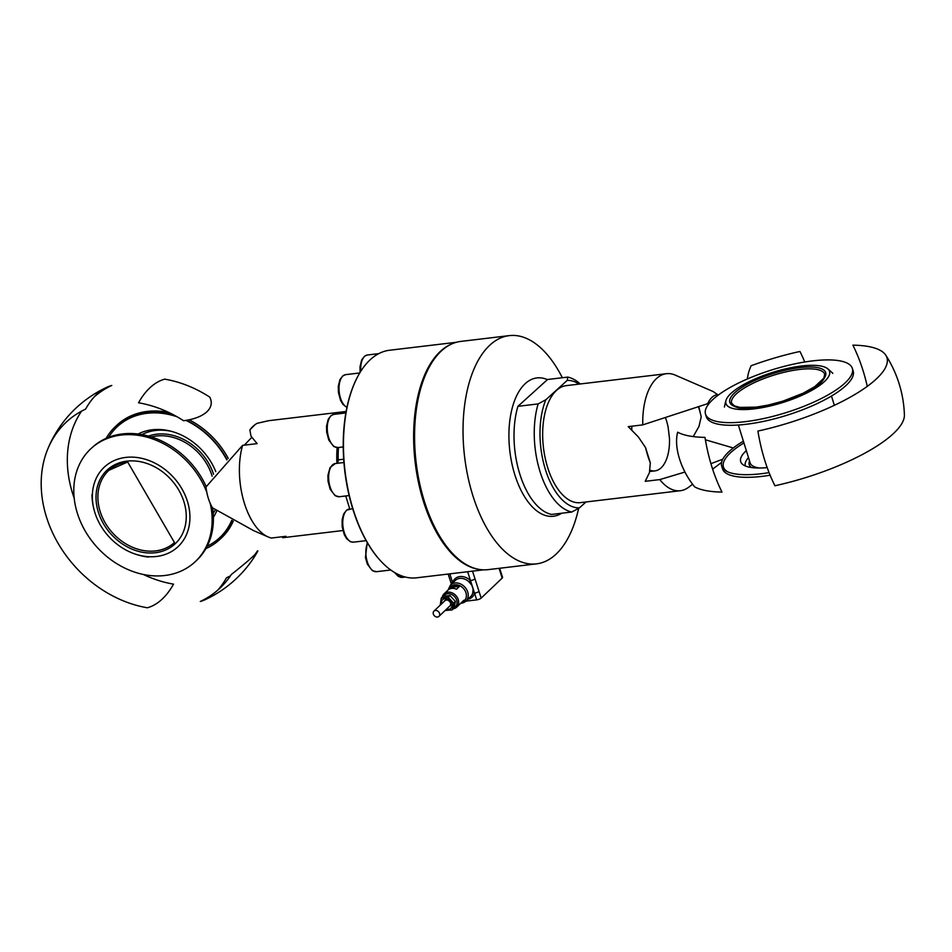 <?xml version="1.0" encoding="UTF-8"?>
<svg xmlns="http://www.w3.org/2000/svg" width="952" height="952" viewBox="0 0 952 952"><rect width="100%" height="100%" fill="white"/><g stroke="black" fill="none" stroke-linecap="round" stroke-linejoin="round"><path stroke-width="1.43" d="M189.174 419.784A76.898 62.177 47.9 0 1 189.496 419.951A76.898 62.177 47.9 0 1 228.29 458.447M233.264 521.16A76.898 62.177 47.9 0 1 220.697 538.665L219.436 539.808A76.898 62.177 47.9 0 1 205.906 548.59M186.616 420.272A76.898 62.177 47.9 0 1 188.234 421.093A76.898 62.177 47.9 0 1 227.052 459.637M232.621 520.827A76.898 62.177 47.9 0 1 219.436 539.808M106.16 438.337A76.898 62.177 47.9 0 1 116.251 425.758A76.898 62.177 47.9 0 1 146.013 412.561A76.898 62.177 47.9 0 1 174.775 415.5M116.251 425.758L117.512 424.616A76.898 62.177 47.9 0 1 168.825 412.478M138.099 434.017A57.417 46.422 47.9 0 1 163.685 429.84A57.417 46.422 47.9 0 1 215.759 471.585M216.592 511.188A57.417 46.422 47.9 0 1 213.391 517.245M141.967 434.6A54.24 43.852 47.9 0 1 171.586 431.399M215.128 510.058A54.24 43.852 47.9 0 1 213.189 513.342M94.831 512.462A54.24 43.852 47.9 0 1 94.736 512.164A54.24 43.852 47.9 0 1 125.878 457.4A54.24 43.852 47.9 0 1 187.449 501.418A54.24 43.852 47.9 0 1 177.619 547.067A54.24 43.852 47.9 0 1 131.305 552.588A54.24 43.852 47.9 0 1 94.831 512.462M206.156 486.52A76.898 62.177 -132.1 0 0 164.613 442.454A76.898 62.177 -132.1 0 0 122.403 433.933A76.898 62.177 -132.1 0 0 92.63 447.119L91.368 448.261A76.898 62.177 -132.1 0 0 122.57 566.976A76.898 62.177 -132.1 0 0 194.553 562.311A76.898 62.177 -132.1 0 0 210.225 503.418M194.553 562.311L195.815 561.168A76.898 62.177 -132.1 0 0 212.558 507.892M206.774 492.16A76.898 62.177 -132.1 0 0 163.351 443.596A76.898 62.177 -132.1 0 0 91.368 448.261M282.768 536.678L282.649 537.725L285.933 536.309L271.403 538.035A58.929 30.083 -96.8 0 1 268.226 536.976A58.929 30.083 -96.8 0 1 241.51 449.606A58.929 30.083 -96.8 0 1 242.593 445.357L257.123 443.632L251.007 436.183L249.876 429.899A58.929 30.083 83.2 0 1 254.862 424.806L249.876 429.899M346.135 411.466L268.702 420.689L257.147 423.319A58.929 30.083 83.2 0 0 254.862 424.806M349.765 508.927L345.731 495.968M337.175 447.595A64.082 32.713 83.2 0 0 336.925 463.338M337.781 463.243L338.222 459.875A68.258 34.855 -96.8 0 1 338.46 447.5M343.696 459.221L338.222 459.875M253.601 530.633L212.439 507.785A32.047 16.363 -96.8 0 1 205.977 486.996L242.593 445.357M251.733 437.432L244.331 445.155M143.24 574.449A113.121 91.463 -132.1 0 0 173.514 584.135A112.836 57.608 83.2 0 1 147.381 607.781A113.121 91.463 47.9 0 1 110.087 594.488A113.121 91.463 47.9 0 1 47.6 449.463A113.121 91.463 47.9 0 1 85.62 409.098A112.836 57.608 -96.8 0 1 107.064 387.178A112.836 57.608 -96.8 0 1 111.765 385.453A113.121 91.463 -132.1 0 0 94.415 396.687M81.563 411.145A113.121 91.463 -132.1 0 0 74.173 498.11M217.651 590.24A112.836 57.608 -96.8 0 0 226.445 577.828A113.121 91.463 -132.1 0 0 230.503 575.782M254.85 554.659A113.121 91.463 -132.1 0 0 257.504 550.827A45.863 2.725 142.6 0 1 257.647 551.494A45.863 2.725 142.6 0 1 231.36 574.472A113.121 91.463 47.9 0 1 200.301 601.474A112.836 57.608 -96.8 0 0 205.001 599.748A117.013 117.013 0 0 0 257.647 551.494M138.552 402.791A113.121 91.463 47.9 0 1 183.569 420.724A45.863 21.789 -174.2 0 0 209.714 397.079A113.121 91.463 -132.1 0 0 164.684 379.146A112.836 57.608 -96.8 0 0 138.552 402.791M768.097 371.113A76.898 22.503 -17.3 0 0 705.503 414.096A76.898 22.503 -17.3 0 0 789.779 411.431A76.898 22.503 -17.3 0 0 852.361 368.448A76.898 22.503 -17.3 0 0 768.097 371.113M705.503 414.096L706.324 416.738A76.898 22.503 -17.3 0 0 746.201 424.271A76.898 22.503 -17.3 0 0 790.6 414.072A76.898 22.503 -17.3 0 0 853.182 371.078L852.361 368.448M824.051 381.93A54.24 15.875 -17.3 0 0 827.669 368.733A54.24 15.875 -17.3 0 0 782.627 369.59A54.24 15.875 -17.3 0 0 731.445 392.974A54.24 15.875 -17.3 0 0 726.019 400.328A54.24 15.875 -17.3 0 0 762.992 407.492A54.24 15.875 -17.3 0 0 824.051 381.93M748.498 457.615A54.24 15.875 -17.3 0 0 745.356 465.968M746.32 450.593A57.417 16.803 -17.3 0 0 742.072 463.874A57.417 16.803 -17.3 0 0 767.193 467.61M769.073 472.632A76.898 22.503 162.7 0 1 761.552 473.691A76.898 22.503 162.7 0 1 721.687 466.147A76.898 22.503 162.7 0 1 743.393 441.181M770.12 475.226A76.898 22.503 162.7 0 1 722.508 468.789L721.687 466.147M666.424 373.696A58.929 30.083 83.2 0 0 642.755 419.868A58.929 30.083 83.2 0 0 642.755 424.889L707.717 403.66A32.047 16.363 83.2 0 1 717.653 394.675L713.096 391.522L675.242 375.112A58.929 30.083 83.2 0 0 666.424 373.696L566.369 385.62A58.929 30.083 83.2 0 0 542.688 431.803A58.929 30.083 83.2 0 0 580.315 502.644L680.371 490.72A58.929 30.083 83.2 0 0 688.605 487.269L692.604 484.259M650.311 462.85L645.575 447.63A58.929 30.083 -96.8 0 0 650.311 462.85L649.442 472.608L645.218 481.319L659.76 479.594A58.929 30.083 83.2 0 0 680.371 490.72M645.575 447.63L638.364 436.968L628.225 426.627L642.755 424.889M698.589 407.289A58.929 30.083 -96.8 0 1 701.219 416.786L698.97 426.448L693.223 436.587M571.747 512.033L579.447 507.88A64.082 32.713 -96.8 0 1 545.377 469.431A64.082 32.713 -96.8 0 1 545.841 399.745L538.142 403.91A68.258 34.855 83.2 0 0 534.274 430.268A68.258 34.855 83.2 0 0 539.986 471.502A68.258 34.855 83.2 0 0 571.747 512.033L551.529 514.437A68.258 34.855 83.2 0 1 514.044 432.684A68.258 34.855 83.2 0 1 517.924 406.314L538.142 403.91M579.447 507.88L585.968 501.978M580.268 383.965A68.258 34.855 83.2 0 0 567.797 377.087L567.237 380.395A64.082 32.713 -96.8 0 1 579.125 384.096M567.237 380.395L545.841 399.745M567.797 377.087L547.578 379.491L517.924 406.314M631.854 426.198A36.224 18.493 83.2 0 0 631.807 429.911M649.978 470.205A36.224 18.493 83.2 0 0 654.94 470.883A36.224 18.493 83.2 0 0 660.938 467.991A36.224 18.493 83.2 0 0 669.458 438.265L668.137 427.246A36.224 18.493 83.2 0 0 665.603 418.071M659.76 479.594L684.94 472.049M710.918 463.66L722.77 459.197M733.29 447.964L705.396 439.788M698.911 407.17L701.219 416.786M798.073 419.868A113.121 33.106 162.7 0 1 757.923 431.066A112.836 57.608 -96.8 0 0 774.928 485.758A113.121 33.106 -17.3 0 0 815.067 474.56A113.121 33.106 -17.3 0 0 904.4 415.06A117.013 117.013 0 0 0 885.8 355.239A113.121 33.106 162.7 0 1 798.073 419.868M867.284 386.393A112.836 57.608 83.2 0 0 852.873 345.159A113.121 33.106 162.7 0 1 885.8 355.239M704.992 437.373A113.121 33.106 162.7 0 1 677.681 432.196A45.863 24.335 -118.3 0 0 694.686 486.888A113.121 33.106 -17.3 0 0 721.997 492.077A112.836 57.608 83.2 0 1 704.992 437.373M804.749 362.01A112.836 57.608 83.2 0 0 799.954 351.466A113.121 33.106 162.7 0 0 751.164 365.723A45.863 43.399 -170.9 0 0 747.379 378.955M561.632 513.235A69.651 35.557 -96.8 0 1 520.923 490.113A69.651 35.557 -96.8 0 1 511.736 409.955A69.651 35.557 -96.8 0 1 547.424 379.634M578.649 508.32A114.93 58.679 -96.8 0 1 536.452 563.87A114.93 58.679 -96.8 0 1 482.854 520.744A114.93 58.679 -96.8 0 1 464.909 403.124A114.93 58.679 -96.8 0 1 509.249 335.628A114.93 58.679 -96.8 0 1 562.346 377.73M536.452 563.87L488.007 569.653A114.93 58.679 -96.8 0 1 450.748 551.482A114.93 58.679 -96.8 0 1 434.398 526.515A114.93 58.679 -96.8 0 1 428.864 367.817A114.93 58.679 -96.8 0 1 460.804 341.411L509.249 335.628M428.709 368.127A114.228 58.322 83.2 0 0 428.543 368.424A114.228 58.322 83.2 0 0 434.041 526.159A114.228 58.322 83.2 0 0 450.296 550.97A114.228 58.322 83.2 0 0 450.522 551.22M451.248 344.172A114.585 58.5 83.2 0 0 433.398 526.432A114.585 58.5 83.2 0 0 478.059 569.201M483.426 569.843L416.667 577.804A114.585 58.5 -96.8 0 1 379.527 559.681A114.585 58.5 -96.8 0 1 363.224 534.798A114.585 58.5 -96.8 0 1 357.702 376.587A114.585 58.5 -96.8 0 1 389.547 350.253L456.305 342.292M357.547 376.885A113.883 58.143 83.2 0 0 357.393 377.182A113.883 58.143 83.2 0 0 362.879 534.441A113.883 58.143 83.2 0 0 379.075 559.169A113.883 58.143 83.2 0 0 379.301 559.431M445.131 610.494L452.176 609.887L453.604 603.187L448.166 597.261L441.288 598.046L440.229 605.163M452.176 609.887L453.973 608.173L455.413 601.462L449.975 595.547L443.096 596.333L441.288 598.046M453.604 603.187L455.413 601.462M448.166 597.261L449.975 595.547M433.362 614.099A3.618 2.916 -133.6 0 0 435.837 616.777A3.618 2.916 -133.6 0 0 438.955 616.372A3.618 2.916 -133.6 0 0 439.55 613.385A3.618 2.916 -133.6 0 0 437.063 610.708A3.618 2.916 -133.6 0 0 433.957 611.124A3.618 2.916 -133.6 0 0 433.362 614.099M443.525 596.285A7.973 6.402 46.4 0 1 450.451 594.012A7.973 6.402 46.4 0 1 456.698 600.177A7.973 6.402 46.4 0 1 454.092 607.638M453.39 608.745A9.163 7.366 -133.6 0 0 456.722 607.114A9.163 7.366 -133.6 0 0 458.233 599.57A9.163 7.366 -133.6 0 0 451.95 592.798A9.163 7.366 -133.6 0 0 444.084 593.834A9.163 7.366 -133.6 0 0 442.299 597.082M463.517 600.652A9.163 7.366 -133.6 0 0 463.719 600.462A9.163 7.366 -133.6 0 0 463.91 600.272L460.911 603.128A9.163 7.366 46.4 0 1 460.708 603.318L465.861 601.152A11.15 8.949 -133.6 0 0 467.694 591.942A11.15 8.949 -133.6 0 0 454.937 582.981A11.15 8.949 -133.6 0 0 450.498 585.004L448.059 590.062M448.285 589.847L450.891 587.372A9.163 7.366 46.4 0 1 451.081 587.182A9.163 7.366 46.4 0 1 459.483 586.372L456.484 589.24A9.163 7.366 -133.6 0 0 448.083 590.038A9.163 7.366 -133.6 0 0 447.88 590.24M450.891 587.372L459.483 586.372M452.819 582.803A1.392 0.75 15.8 0 0 452.652 582.719A3.487 1.071 162.2 0 1 450.986 582.553A3.487 1.071 162.2 0 1 450.843 582.35L450.843 582.35A3.487 1.071 162.2 0 1 450.855 582.1M467.932 599.189A12.543 10.067 -133.6 0 0 474.536 593.155A3.487 1.071 -17.8 0 0 477.071 592.477A3.487 1.071 -17.8 0 0 479.011 591.37L474.977 578.804A3.487 1.071 162.2 0 1 473.037 579.923A3.487 1.071 162.2 0 1 470.49 580.589A12.543 10.067 -133.6 0 0 452.652 582.719L449.808 573.854M465.849 601.164L476.69 599.879A3.487 1.071 -17.8 0 0 479.237 599.201A3.487 1.071 -17.8 0 0 481.165 598.094L502.204 578.078A3.487 1.071 -17.8 0 0 502.549 577.364L499.622 568.261M450.498 585.004L455.318 580.434A11.15 8.949 46.4 0 1 459.745 578.399A11.15 8.949 46.4 0 1 469.122 581.981L471.883 585.337L473.12 589.205L472.716 593.144A11.15 8.949 46.4 0 1 470.669 596.583L465.861 601.152A11.15 8.949 -133.6 0 1 461.434 603.175M469.122 581.981L470.49 580.589L474.536 593.155A1.392 0.75 15.8 0 0 472.716 593.144M108.647 437.313A75.505 61.047 47.9 0 1 147.024 413.287A75.505 61.047 47.9 0 1 177.024 416.75M185.926 420.391A75.505 61.047 47.9 0 1 226.802 459.899M231.741 520.363A75.505 61.047 47.9 0 1 207.179 546.222M148.536 436.099A50.147 40.543 47.9 0 1 156.699 434.195A50.147 40.543 47.9 0 1 213.557 474.286M151.463 436.968A48.754 39.425 47.9 0 1 156.485 436.016A48.754 39.425 47.9 0 1 183.248 441.419A48.754 39.425 47.9 0 1 212.129 476.155M109.04 470.228L127.675 461.982L174.454 542.545A48.754 39.425 47.9 0 1 155.581 550.91A48.754 39.425 47.9 0 1 128.817 545.508A48.754 39.425 47.9 0 1 109.04 470.228A48.754 39.425 47.9 0 1 127.437 461.922M155.378 552.731A50.147 40.543 47.9 0 1 98.318 512.045A50.147 40.543 47.9 0 1 126.902 461.149A50.147 40.543 47.9 0 1 183.962 501.835A50.147 40.543 47.9 0 1 155.378 552.731M799.632 367.65A50.147 14.673 -17.3 0 0 734.932 392.557A50.147 14.673 -17.3 0 0 755.864 407.254A50.147 14.673 -17.3 0 0 820.564 382.347A50.147 14.673 -17.3 0 0 799.632 367.65M734.349 406.278A48.754 14.268 -17.3 0 0 756.864 407.98A48.754 14.268 -17.3 0 0 785.019 401.506A48.754 14.268 -17.3 0 0 824.17 378.36M824.706 374.255A48.754 14.268 -17.3 0 0 799.418 369.471A48.754 14.268 -17.3 0 0 771.275 375.945A48.754 14.268 -17.3 0 0 731.588 403.196L734.468 405.921L739.966 407.385L756.09 407.147L768.05 405.112L782.949 401.137L803.155 393.2L814.769 386.643L823.825 378.206L824.706 374.255M738.359 424.997L750.164 462.981A48.754 14.268 -17.3 0 0 759.494 468.003M749.545 460.97A50.147 14.673 -17.3 0 0 751.604 467.551M728.101 472.002A75.505 22.098 162.7 0 1 743.94 442.954M446.5 609.185A5.926 4.76 -133.6 0 0 448.44 609.339A5.926 4.76 -133.6 0 0 451.795 603.389A5.926 4.76 -133.6 0 0 445.024 598.606A5.926 4.76 -133.6 0 0 441.514 603.937M444.405 601.176A3.832 3.082 46.4 0 1 444.989 600.331A3.832 3.082 46.4 0 1 445.893 599.784M444.989 600.331L447.404 599.938L449.606 601.319L450.784 603.425L450.272 605.888A3.832 3.082 46.4 0 1 449.403 606.424M474.977 578.804L472.513 571.14M481.165 598.094L479.011 591.37M449.32 588.86A9.746 7.83 46.4 0 1 457.686 584.992A9.746 7.83 46.4 0 1 465.909 592.656A9.746 7.83 46.4 0 1 461.946 602.14M474.536 593.155L476.69 599.879M467.646 571.724L470.49 580.589M499.074 568.332L502.204 578.078M395.77 573.187A16.72 8.532 83.2 0 0 402.387 577.388L405.373 577.043M360.094 372.387L359.999 366.77L361.641 360.011L364.592 356.143L367.436 354.989A16.72 8.532 83.2 0 0 362.938 358.559A16.72 8.532 83.2 0 0 360.808 371.244M346.921 407.492L342.875 404.326L340.53 400.352L338.424 392.402L338.293 386.333L339.947 379.61L342.898 375.778L345.719 374.636A16.72 8.532 83.2 0 0 339.186 385.108A16.72 8.532 83.2 0 0 345.897 406.694A16.72 8.532 83.2 0 0 346.945 407.325M333.973 414.358A16.72 8.532 83.2 0 0 333.26 414.513A16.72 8.532 83.2 0 0 327.678 433.386A16.72 8.532 83.2 0 0 337.936 447.559L333.783 446.524L328.797 440.098L326.679 432.148L326.536 426.246L328.214 419.296L331.01 415.607L333.973 414.358L345.873 412.942M335.354 463.529A16.72 8.532 83.2 0 0 330.856 467.099A16.72 8.532 83.2 0 0 331.51 490.458A16.72 8.532 83.2 0 0 339.305 496.73L335.163 495.695L330.177 489.268L328.047 481.319L327.916 475.405L330.047 467.575L335.354 463.529L343.934 462.505M349.479 508.963A16.72 8.532 83.2 0 0 342.934 519.435A16.72 8.532 83.2 0 0 349.646 541.022A16.72 8.532 83.2 0 0 353.43 542.164L350.384 541.7L346.623 538.665L344.291 534.691L342.173 526.753L342.125 519.851L343.66 514.032L346.623 510.129L352.668 508.582M367.543 543.08A16.72 8.532 83.2 0 0 366.258 557.515A16.72 8.532 83.2 0 0 376.516 571.688L390.748 569.998M91.963 494.719A64.082 64.082 0 0 0 94.736 512.164M131.305 552.588A64.082 64.082 0 0 0 148.393 557.087M282.649 537.725L342.875 530.538M253.315 530.502L268.226 536.976M107.064 387.178A117.013 117.013 0 0 0 47.6 449.463M832.798 373.351A64.082 64.082 0 0 0 827.669 368.733M726.019 400.328A64.082 64.082 0 0 0 724.413 407.051M834.357 405.326L831.477 396.056M649.716 471.502L654.94 470.883M712.631 469.146L721.568 462.41M428.543 368.424L428.864 367.817M357.393 377.182L357.702 376.587M438.955 616.372L450.736 605.151M433.957 611.124L445.75 599.903M456.722 607.114L460.708 603.318M444.084 593.834L448.083 590.038M450.843 582.35L448.166 574.044M451.403 584.147L450.855 582.386M402.387 577.388L398.233 576.353L394.616 572.533M367.436 354.989L378.741 353.644M345.719 374.636L359.749 372.958M337.936 447.559L343.232 446.928M339.305 496.73L349.134 495.564M353.43 542.164L366.151 540.653M376.516 571.688L372.375 570.653L367.377 564.227L365.437 557.539L367.246 542.557"/></g></svg>
